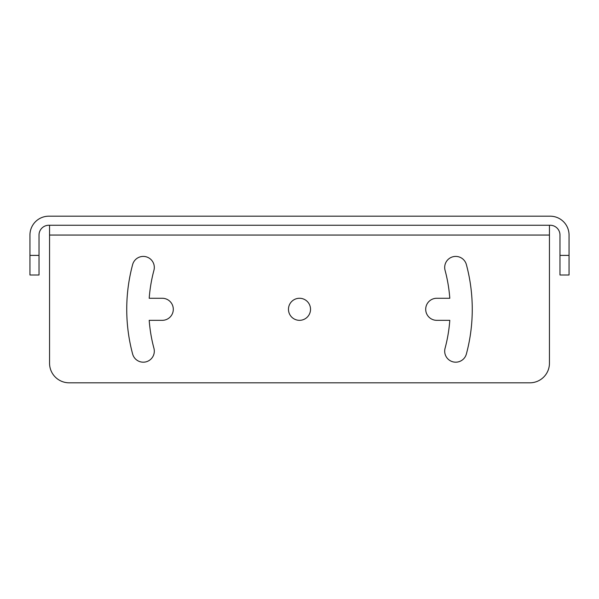 <?xml version="1.0" encoding="UTF-8"?>
<svg xmlns="http://www.w3.org/2000/svg" width="599" height="599" viewBox="0 0 599 599"><rect width="100%" height="100%" fill="white"/><g stroke="black" fill="none" stroke-linecap="round" stroke-linejoin="round"><path stroke-width="0.9" d="M39.017 255.391L39.017 235.055A9.801 9.801 0 0 1 48.819 225.254L550.182 225.254A9.801 9.801 0 0 1 559.983 235.055L559.983 274.993L569.05 274.993L569.05 235.055A18.869 18.869 0 0 0 550.182 216.187L48.819 216.187A18.869 18.869 0 0 0 29.95 235.055L29.95 274.993L39.017 274.993L39.017 255.391L29.95 255.391M549.448 225.254L549.448 363.211A19.602 19.602 0 0 1 529.845 382.813L69.155 382.813A19.602 19.602 0 0 1 49.552 363.211L49.552 225.254M466.374 264.586A11.029 11.029 0 0 0 452.866 256.791A11.029 11.029 0 0 0 445.064 270.299A150.701 150.701 0 0 1 449.797 298.272L436.723 298.272A11.029 11.029 0 0 0 425.702 309.301A11.029 11.029 0 0 0 436.723 320.33L449.797 320.33A150.701 150.701 0 0 1 445.064 348.304A11.029 11.029 0 0 0 452.866 361.811A11.029 11.029 0 0 0 466.374 354.016A172.759 172.759 0 0 0 466.374 264.586M132.626 264.586A172.759 172.759 0 0 0 132.626 354.016A11.029 11.029 0 0 0 146.134 361.811A11.029 11.029 0 0 0 153.936 348.304A150.701 150.701 0 0 1 149.203 320.33L162.277 320.33A11.029 11.029 0 0 0 173.298 309.301A11.029 11.029 0 0 0 162.277 298.272L149.203 298.272A150.701 150.701 0 0 1 153.936 270.299A11.029 11.029 0 0 0 146.134 256.791A11.029 11.029 0 0 0 132.626 264.586M288.471 309.301A11.029 11.029 0 0 0 299.5 320.33A11.029 11.029 0 0 0 310.529 309.301A11.029 11.029 0 0 0 299.5 298.272A11.029 11.029 0 0 0 288.471 309.301M569.05 255.391L559.983 255.391M549.448 235.055L49.552 235.055"/></g></svg>
